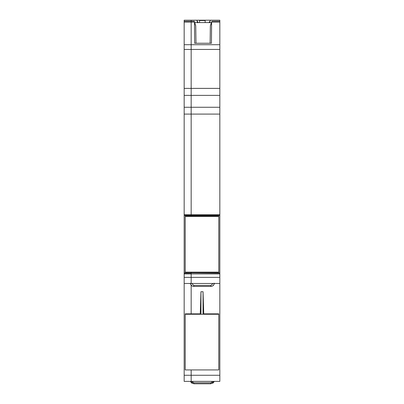 <?xml version="1.0" encoding="UTF-8"?>
<svg xmlns="http://www.w3.org/2000/svg" width="404" height="404" viewBox="0 0 404 404"><rect width="100%" height="100%" fill="white"/><g stroke="black" fill="none" stroke-linecap="round" stroke-linejoin="round"><path stroke-width="0.61" d="M214.216 381.376L210.888 383.8L193.809 383.8L190.481 381.376M192.228 383.421L190.708 381.916M213.948 382.002L212.59 383.356M191.713 283.477L191.718 283.527A1.399 0.414 175 0 1 190.703 283.477M210.888 286.426L210.888 285.441L212.979 283.527L214.373 283.234C214.049 285.179 212.888 286.244 210.888 286.426L193.809 286.426C191.809 286.244 190.648 285.179 190.324 283.234M192.228 286.047L190.708 284.542M213.948 284.623L212.59 285.981M205.146 22.579L205.146 20.548L199.551 20.548L205.146 20.548L199.551 20.548L199.551 22.579M218.781 216.458L218.781 216.054L185.219 216.054L185.219 272.139L218.781 272.139L218.781 216.458L185.219 216.458M200.253 313.847L185.219 313.847L185.219 314.251L218.781 314.251L218.781 313.847L203.747 313.847M185.219 314.251L185.219 369.933L218.781 369.933L218.781 314.251M198.132 22.579L196.94 20.513L197.591 22.811M209.1 22.579L210.474 20.2L196.753 20.2L196.94 20.513M195.991 43.248L195.743 25.846L194.486 21.912L194.657 43.248L211.438 43.248L211.61 21.912L210.358 25.846L211.438 22.866M210.105 43.248L210.358 25.846M184.168 88.38L219.832 88.38L219.832 215.382L191.163 215.382L191.163 214.736L184.168 214.736L184.168 20.2L191.163 20.2L191.163 21.25L194.243 21.25L194.728 22.579L211.368 22.579L211.61 21.912M210.221 20.639L209.535 22.811M200.253 314.251L200.95 291.723L203.05 291.723L203.747 314.251M194.243 21.25L194.486 21.912M210.474 20.2L219.832 20.2L219.832 88.38M211.853 21.25L219.832 21.25M217.034 381.376L216.059 381.376M184.168 44.708L191.163 44.708L191.163 216.054L191.163 215.382L219.832 215.382L219.832 381.376L191.163 381.376L191.163 375.271L191.163 381.376L184.168 381.376L184.168 375.271L219.832 375.271M184.168 375.271L184.168 273.149L191.163 273.149L191.163 272.139L191.163 272.851L219.832 272.851M191.163 285.209L191.163 313.847L191.163 285.209M191.163 369.933L191.163 375.271L191.163 369.933M184.168 273.932L191.163 273.932L191.163 273.149L191.163 283.477L219.832 283.477M184.168 107.257L219.832 107.257M184.168 95.374L191.163 95.374L191.163 22.099L194.546 22.099M184.168 21.25L191.163 21.25L191.163 20.2L196.753 20.2M184.168 22.099L191.163 22.099L191.163 21.25L191.163 44.708L219.832 44.708M184.168 273.149L184.168 272.851L219.832 273.149M184.168 214.736L184.168 272.851M184.168 215.382L191.163 215.382L184.168 215.382M184.168 283.477L191.163 283.477L191.163 277.376L219.832 277.376M219.832 273.932L191.163 273.932L191.163 277.376L184.168 277.376M219.832 95.374L191.163 95.374L191.163 214.736L219.832 214.736M212.883 381.376L210.888 382.815L193.809 382.815L191.819 381.376M193.809 382.815L193.809 383.8M210.888 383.8L210.888 382.815M210.888 285.441L193.809 285.441L191.718 283.527M193.809 285.441L193.809 286.426M195.743 25.846L194.657 22.866M203.05 308.595L203.05 292.244M200.95 291.723L200.95 314.251M203.05 291.723L203.05 314.251M211.55 22.099L219.832 22.099M184.168 114.09L219.832 114.09M184.168 49.424L219.832 49.424"/></g></svg>
